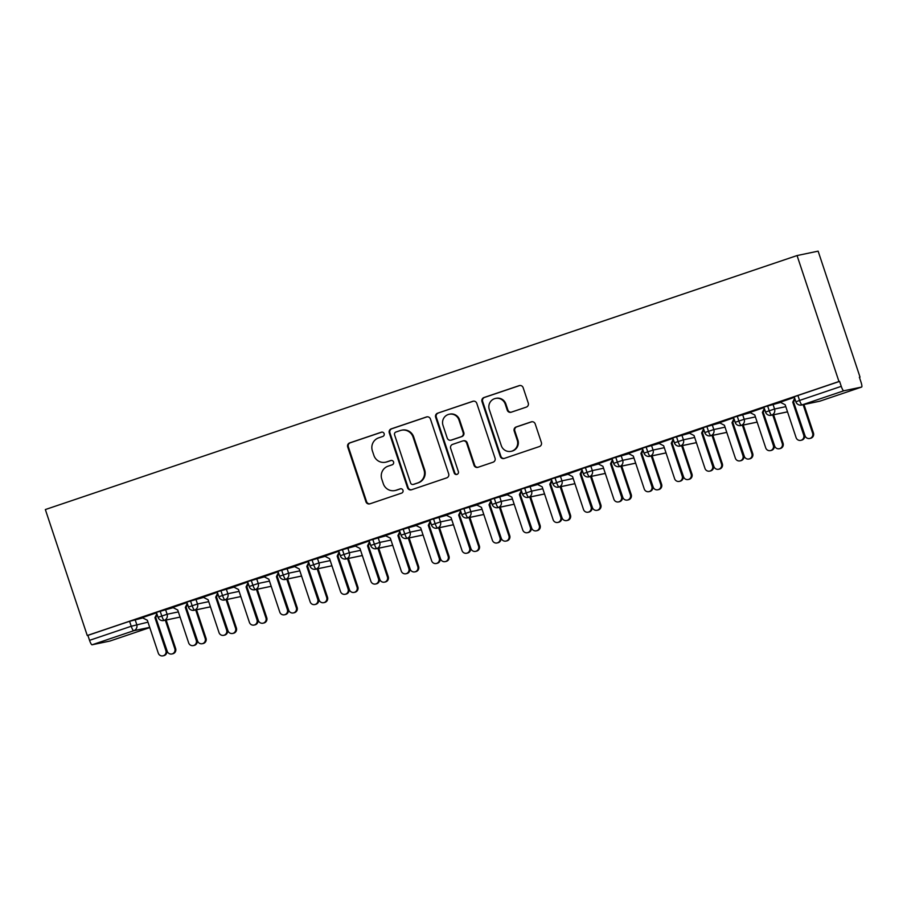 <?xml version="1.0" encoding="UTF-8"?>
<svg xmlns="http://www.w3.org/2000/svg" width="907" height="907" viewBox="0 0 907 907"><rect width="100%" height="100%" fill="white"/><g stroke="black" fill="none" stroke-linecap="round" stroke-linejoin="round"><path stroke-width="1.36" d="M384.137 433.637A2.245 2.199 -101.8 0 0 381.348 432.208L349.671 442.911A3.209 3.14 -101.8 0 0 347.698 446.958L365.94 501.775A3.209 3.14 -101.8 0 0 369.931 503.816L401.608 493.113A2.245 2.199 -101.8 0 0 402.98 490.279A2.245 2.199 -101.8 0 0 400.191 488.85L396.087 490.233A10.272 10.068 -101.8 0 1 383.31 483.714L381.79 479.145A10.272 10.068 -101.8 0 1 388.083 466.175L392.187 464.792A2.245 2.199 -101.8 0 0 393.559 461.958A2.245 2.199 -101.8 0 0 390.77 460.529L386.665 461.912A10.272 10.068 -101.8 0 1 373.888 455.393L372.369 450.824A10.272 10.068 -101.8 0 1 378.661 437.854L382.765 436.471A2.245 2.199 -101.8 0 0 384.137 433.637M526.298 407.118A3.209 3.14 -101.8 0 0 528.259 403.059L523.146 387.686A3.209 3.14 -101.8 0 0 519.155 385.645L483.975 397.527A3.209 3.14 -101.8 0 0 482.002 401.586L500.245 456.402A3.209 3.14 -101.8 0 0 504.235 458.432L539.416 446.55A3.209 3.14 -101.8 0 0 541.377 442.503L535.198 423.92A3.209 3.14 -101.8 0 0 531.207 421.88L516.151 426.97A3.209 3.14 -101.8 0 0 514.19 431.018L517.251 440.235A8.582 8.412 -101.8 0 1 511.038 451.335A8.582 8.412 -101.8 0 1 501.299 445.62L489.292 409.533A8.582 8.412 -101.8 0 1 495.505 398.434A8.582 8.412 -101.8 0 1 505.244 404.148L507.24 410.157A3.209 3.14 -101.8 0 0 511.242 412.197L526.298 407.118M87.253 635.512L45.35 509.553L797.06 255.559L838.964 381.518L87.253 635.512L87.888 635.376L89.544 640.342L131.232 626.261L129.576 621.295L87.888 635.376M430.428 419.011A3.209 3.14 -101.8 0 0 426.437 416.971L391.257 428.852A3.209 3.14 -101.8 0 0 389.284 432.911L407.526 487.728A3.209 3.14 -101.8 0 0 411.517 489.769L446.697 477.876A3.209 3.14 -101.8 0 0 448.67 473.828L430.428 419.011M437.616 413.195L472.796 401.302A3.209 3.14 -101.8 0 1 476.787 403.343L495.029 458.16A3.209 3.14 -101.8 0 1 493.057 462.219L478 467.298A3.209 3.14 -101.8 0 1 474.01 465.268L466.606 443.035A3.209 3.14 -101.8 0 0 462.615 440.995L452.627 444.373A3.209 3.14 -101.8 0 0 450.666 448.421L458.364 471.561A2.245 2.199 -101.8 0 1 456.731 474.474A2.245 2.199 -101.8 0 1 454.192 472.978L435.643 417.243A3.209 3.14 -101.8 0 1 437.616 413.195L473.431 401.177A3.209 3.14 -101.8 0 0 473.431 401.177L472.796 401.302M819.962 401.143A4.909 0.975 71.3 0 0 819.985 401.132A4.909 4.909 0 0 1 819.395 401.291A4.909 4.807 -101.8 0 0 819.939 401.143A4.909 0.975 71.3 0 0 819.962 401.143L861.65 387.051L843.759 390.804L802.071 404.896L819.939 401.143L861.627 387.062A4.909 0.975 71.3 0 0 861.65 387.051A4.909 0.975 71.3 0 0 861.038 382.21L859.383 377.244L860.029 377.108L818.125 251.148L797.06 255.559M149.712 627.361L133.737 630.716L92.049 644.798L109.917 641.056L149.78 627.587L109.94 641.045A4.909 0.975 -108.7 0 1 109.917 641.056M92.049 644.798A4.909 0.975 -108.7 0 1 89.544 640.342M860.029 377.108L859.405 377.312M838.964 381.518L839.599 381.393L841.254 386.348A4.909 0.975 71.3 0 0 843.759 390.804M142.138 617.69L156.571 612.815M839.599 381.393L797.911 395.475L799.566 400.44L841.254 386.348M794.317 396.812L797.911 395.475M129.576 621.295L142.807 617.939M763.943 407.073L780.621 402.425M794.385 397.311L780.201 402.209M733.57 417.333L750.259 412.696M764.011 407.572L749.828 412.47M703.197 427.605L719.886 422.957M733.638 417.832L719.455 422.73M672.824 437.866L689.513 433.217M703.265 428.093L689.082 433.002M642.451 448.126L659.14 443.478M672.892 438.364L658.709 443.262M612.089 458.386L628.766 453.738M642.519 448.625L628.336 453.523M581.716 468.647L598.393 463.999M612.146 458.885L597.962 463.783M551.343 478.907L568.02 474.27M581.772 469.146L567.589 474.044M520.969 489.168L537.647 484.531M551.399 479.406L537.216 484.304M490.596 499.44L507.274 494.791M521.026 489.667L506.843 494.576M460.223 509.7L476.901 505.052M490.664 499.938L476.47 504.836M429.85 519.96L446.527 515.312M460.291 510.199L446.108 515.097M399.477 530.221L416.166 525.572M429.918 520.459L415.735 525.357M369.104 540.481L385.792 535.844M399.545 530.72L385.362 535.618M338.73 550.742L355.419 546.105M369.172 540.98L354.988 545.878M308.369 561.014L325.046 556.365M338.799 551.241L324.615 556.15M277.995 571.274L294.673 566.626M308.425 561.512L294.242 566.41M247.622 581.534L264.3 576.886M278.052 571.773L263.869 576.671M217.249 591.795L233.927 587.146M247.679 582.033L233.496 586.931M186.876 602.055L203.553 597.418M217.306 592.294L203.123 597.191M156.503 612.316L173.18 607.679M186.933 602.554L172.749 607.452M160.097 610.978L161.752 615.944A4.909 0.975 71.3 0 0 164.258 620.399L180.074 617.089L163.714 620.547A4.909 4.807 -101.8 0 0 167.115 614.254L178.35 611.908M190.47 600.717L192.125 605.683A4.909 0.975 71.3 0 0 194.631 610.139L210.447 606.817M220.843 590.457L222.498 595.423A4.909 0.975 71.3 0 0 225.004 599.878L240.82 596.557L224.46 600.026A4.909 4.807 -101.8 0 0 227.861 593.734L239.097 591.375M251.216 580.197L252.872 585.162A4.909 0.975 71.3 0 0 255.377 589.607L271.193 586.296L254.833 589.765A4.909 4.807 -101.8 0 0 258.234 583.473L269.47 581.115M281.589 569.936L283.245 574.902A4.909 0.975 71.3 0 0 285.75 579.346L301.566 576.036L285.206 579.494A4.909 4.807 -101.8 0 0 288.607 573.213L299.843 570.854M311.963 559.664L313.618 564.63A4.909 0.975 71.3 0 0 316.124 569.086L331.939 565.775L315.579 569.233A4.909 4.807 -101.8 0 0 318.981 562.952L330.216 560.594M342.336 549.404L343.98 554.37A4.909 0.975 71.3 0 0 346.485 558.825L362.312 555.515M372.709 539.143L374.353 544.109A4.909 0.975 71.3 0 0 376.858 548.565L392.686 545.254L376.326 548.712A4.909 4.807 -101.8 0 0 379.716 542.42L390.962 540.073M403.082 528.883L404.726 533.849A4.909 0.975 71.3 0 0 407.232 538.305L423.047 534.983M433.455 518.623L435.099 523.588A4.909 0.975 71.3 0 0 437.605 528.044L453.421 524.722M463.817 508.362L465.472 513.328A4.909 0.975 71.3 0 0 467.978 517.772L483.794 514.462M494.19 498.102L495.846 503.056A4.909 0.975 71.3 0 0 498.351 507.512L514.167 504.201M524.563 487.83L526.219 492.796A4.909 0.975 71.3 0 0 528.724 497.251L544.54 493.941M554.937 477.57L556.592 482.535A4.909 0.975 71.3 0 0 559.097 486.991L574.913 483.68M585.31 467.309L586.965 472.275A4.909 0.975 71.3 0 0 589.471 476.731L605.286 473.409M615.683 457.049L617.338 462.014A4.909 0.975 71.3 0 0 619.844 466.47L635.66 463.148M646.056 446.788L647.711 451.754A4.909 0.975 71.3 0 0 650.217 456.198L666.033 452.888M676.429 436.528L678.073 441.482A4.909 0.975 71.3 0 0 680.579 445.938L696.406 442.627M706.802 426.256L708.446 431.222A4.909 0.975 71.3 0 0 710.952 435.677L726.779 432.367M737.176 415.996L738.82 420.961A4.909 0.975 71.3 0 0 741.325 425.417L757.141 422.106M767.549 405.735L769.193 410.701A4.909 0.975 71.3 0 0 771.698 415.157L787.514 411.835M385.532 462.219L386.167 462.094A10.272 10.068 -101.8 0 0 387.3 461.776L386.665 461.912M391.336 460.416L387.3 461.776M394.953 490.54L395.588 490.415A10.272 10.068 -101.8 0 0 396.722 490.097L396.087 490.233M400.758 488.737L396.722 490.097M381.915 432.095L350.306 442.775A3.209 3.14 -101.8 0 0 348.345 446.822L366.575 501.639A3.209 3.14 -101.8 0 0 369.897 503.827M427.118 416.823A3.209 3.14 -101.8 0 0 427.072 416.835L391.892 428.728A3.209 3.14 -101.8 0 0 389.931 432.775L408.161 487.592A3.209 3.14 -101.8 0 0 411.483 489.78M395.951 432.015A2.245 2.199 -101.8 0 0 394.579 434.85L410.588 482.966A2.245 2.199 -101.8 0 0 413.377 484.395L417.708 482.932A10.272 10.068 -101.8 0 0 424 469.962L413.059 437.072A10.272 10.068 -101.8 0 0 400.282 430.553L395.951 432.015M413.127 484.463L413.773 484.327A2.245 2.199 -101.8 0 0 414.023 484.259L413.377 484.395M401.416 430.247L402.05 430.111A10.272 10.068 -101.8 0 1 413.694 436.936L424.635 469.826A10.272 10.068 -101.8 0 1 418.342 482.796L414.023 484.259M462.967 440.893L463.613 440.768A3.209 3.14 -101.8 0 1 467.252 442.899L474.644 465.132A3.209 3.14 -101.8 0 0 477.966 467.309M438.251 413.059A3.209 3.14 -101.8 0 0 436.29 417.107L454.826 472.842A2.245 2.199 -101.8 0 0 457.049 474.384M458.942 419.964A8.582 8.412 -101.8 0 0 449.203 414.25A8.582 8.412 -101.8 0 0 442.99 425.349L447.219 438.07A3.209 3.14 -101.8 0 0 451.21 440.099L461.198 436.732A3.209 3.14 -101.8 0 0 463.171 432.673L458.942 419.964L459.577 419.828A8.582 8.412 -101.8 0 0 449.838 414.114L449.203 414.25M450.858 440.201L451.493 440.065A3.209 3.14 -101.8 0 0 451.845 439.974L451.21 440.099M459.577 419.828L463.806 432.548A3.209 3.14 -101.8 0 1 461.833 436.596L451.845 439.974M495.505 398.434L496.152 398.298A8.582 8.412 -101.8 0 1 505.879 404.012L507.886 410.032A3.209 3.14 -101.8 0 0 511.197 412.209M511.038 451.335L511.673 451.198A8.582 8.412 -101.8 0 0 517.886 440.099L517.251 440.235M531.887 421.732A3.209 3.14 -101.8 0 0 531.842 421.744L516.786 426.834A3.209 3.14 -101.8 0 0 514.825 430.893L517.886 440.099M519.824 385.498A3.209 3.14 -101.8 0 0 519.79 385.509L484.61 397.391A3.209 3.14 -101.8 0 0 482.649 401.45L500.879 456.266A3.209 3.14 -101.8 0 0 504.201 458.454M174.813 648.698L175.641 648.528A4.093 4.002 78.2 0 1 172.681 653.811L171.854 653.981A4.093 4.002 -101.8 0 0 174.813 648.698L165.335 620.207M156.004 618.245L167.217 651.26A4.093 4.002 -101.8 0 0 171.854 653.981M175.641 648.528L166.162 620.037M142.252 617.656L147.342 620.252L158.283 653.142A4.093 4.002 -101.8 0 0 162.92 655.852A4.093 4.002 -101.8 0 0 165.879 650.568L166.707 650.398A4.093 4.002 78.2 0 1 163.748 655.682L162.92 655.852M157.172 614.629L155.766 617.508L166.707 650.398M156.866 613.71L154.938 617.678L165.879 650.568M154.938 617.678L155.766 617.508M205.186 638.437L206.014 638.267A4.093 4.002 78.2 0 1 203.055 643.551L202.227 643.721A4.093 4.002 -101.8 0 0 205.186 638.437L195.708 609.946M186.377 607.973L197.59 641A4.093 4.002 -101.8 0 0 202.227 643.721M206.014 638.267L196.536 609.776M235.559 628.177L236.387 627.995A4.093 4.002 78.2 0 1 233.428 633.29L232.6 633.46A4.093 4.002 -101.8 0 0 235.559 628.177L226.081 599.686M216.75 597.713L227.963 630.739A4.093 4.002 -101.8 0 0 232.6 633.46M236.387 627.995L226.909 599.504M265.932 617.916L266.76 617.735A4.093 4.002 78.2 0 1 263.801 623.018L262.973 623.2A4.093 4.002 -101.8 0 0 265.932 617.916L256.454 589.425M247.123 587.453L258.336 620.479A4.093 4.002 -101.8 0 0 262.973 623.2M266.76 617.735L257.282 589.244M296.294 607.656L297.133 607.475A4.093 4.002 78.2 0 1 294.174 612.758L293.346 612.939A4.093 4.002 -101.8 0 0 296.294 607.656L286.816 579.154M277.497 577.192L288.709 610.218A4.093 4.002 -101.8 0 0 293.346 612.939M297.133 607.475L287.655 578.983M172.625 607.395L177.715 609.992L188.656 642.87A4.093 4.002 -101.8 0 0 193.293 645.591A4.093 4.002 -101.8 0 0 196.252 640.308L197.08 640.138A4.093 4.002 78.2 0 1 194.121 645.421L193.293 645.591M187.534 604.357L186.139 607.248L197.08 640.138M187.239 603.45L185.311 607.418L196.252 640.308M185.311 607.418L186.139 607.248M202.998 597.135L208.088 599.72L219.029 632.61A4.093 4.002 -101.8 0 0 223.666 635.331A4.093 4.002 -101.8 0 0 226.625 630.048L227.453 629.877A4.093 4.002 78.2 0 1 224.494 635.161L223.666 635.331M217.907 594.096L216.512 596.987L227.453 629.877M217.612 593.189L215.685 597.157L226.625 630.048M215.685 597.157L216.512 596.987M233.371 586.863L238.462 589.459L249.402 622.349A4.093 4.002 -101.8 0 0 254.039 625.07A4.093 4.002 -101.8 0 0 256.987 619.787L257.826 619.606A4.093 4.002 78.2 0 1 254.867 624.9L254.039 625.07M248.28 583.836L246.885 586.727L257.826 619.606M247.985 582.929L246.046 586.897L256.987 619.787M246.046 586.897L246.885 586.727M263.744 576.603L268.835 579.199L279.775 612.089A4.093 4.002 -101.8 0 0 284.401 614.81A4.093 4.002 -101.8 0 0 287.36 609.527L288.199 609.345A4.093 4.002 78.2 0 1 285.24 614.629L284.401 614.81M278.653 573.575L277.259 576.467L288.199 609.345M278.347 572.668L276.42 576.637L287.36 609.527M276.42 576.637L277.259 576.467M326.667 597.384L327.506 597.214A4.093 4.002 78.2 0 1 324.547 602.497L323.708 602.667A4.093 4.002 -101.8 0 0 326.667 597.384L317.189 568.893M307.87 566.932L319.083 599.958A4.093 4.002 -101.8 0 0 323.708 602.667M327.506 597.214L318.028 568.723M294.117 566.342L299.208 568.938L310.149 601.829A4.093 4.002 -101.8 0 0 314.774 604.55A4.093 4.002 -101.8 0 0 317.733 599.255L318.561 599.085A4.093 4.002 78.2 0 1 315.613 604.368L314.774 604.55M309.026 563.315L307.62 566.195L318.561 599.085M308.72 562.408L306.793 566.376L317.733 599.255M306.793 566.376L307.62 566.195M357.041 587.124L357.868 586.954A4.093 4.002 78.2 0 1 354.92 592.237L354.081 592.407A4.093 4.002 -101.8 0 0 357.041 587.124L347.562 558.633M338.243 556.671L349.456 589.686A4.093 4.002 -101.8 0 0 354.081 592.407M357.868 586.954L348.39 558.463M387.414 576.863L388.241 576.693A4.093 4.002 78.2 0 1 385.282 581.977L384.455 582.147A4.093 4.002 -101.8 0 0 387.414 576.863L377.936 548.372M368.616 546.399L379.818 579.426A4.093 4.002 -101.8 0 0 384.455 582.147M388.241 576.693L378.763 548.202M417.787 566.603L418.615 566.433A4.093 4.002 78.2 0 1 415.655 571.716L414.828 571.886A4.093 4.002 -101.8 0 0 417.787 566.603L408.309 538.112M398.989 536.139L410.191 569.165A4.093 4.002 -101.8 0 0 414.828 571.886M418.615 566.433L409.136 537.93M324.491 556.082L329.57 558.678L340.51 591.568A4.093 4.002 -101.8 0 0 345.148 594.278A4.093 4.002 -101.8 0 0 348.107 588.994L348.934 588.824A4.093 4.002 78.2 0 1 345.975 594.108L345.148 594.278M339.399 553.055L337.994 555.934L348.934 588.824M339.093 552.136L337.166 556.116L348.107 588.994M337.166 556.116L337.994 555.934M354.864 545.821L359.943 548.418L370.884 581.296A4.093 4.002 -101.8 0 0 375.521 584.017A4.093 4.002 -101.8 0 0 378.48 578.734L379.307 578.564A4.093 4.002 78.2 0 1 376.348 583.847L375.521 584.017M369.773 542.794L368.367 545.674L379.307 578.564M369.466 541.876L367.539 545.844L378.48 578.734M367.539 545.844L368.367 545.674M385.237 535.561L390.316 538.146L401.257 571.036A4.093 4.002 -101.8 0 0 405.894 573.757A4.093 4.002 -101.8 0 0 408.853 568.474L409.681 568.304A4.093 4.002 78.2 0 1 406.721 573.587L405.894 573.757M400.146 532.522L398.74 535.413L409.681 568.304M399.84 531.615L397.912 535.583L408.853 568.474M397.912 535.583L398.74 535.413M448.16 556.342L448.988 556.161A4.093 4.002 78.2 0 1 446.029 561.444L445.201 561.626A4.093 4.002 -101.8 0 0 448.16 556.342L438.682 527.851M429.362 525.879L440.564 558.905A4.093 4.002 -101.8 0 0 445.201 561.626M448.988 556.161L439.51 527.67M415.61 525.289L420.689 527.885L431.63 560.775A4.093 4.002 -101.8 0 0 436.267 563.496A4.093 4.002 -101.8 0 0 439.226 558.213L440.054 558.032A4.093 4.002 78.2 0 1 437.095 563.326L436.267 563.496M430.519 522.262L429.113 525.153L440.054 558.032M430.213 521.355L428.285 525.323L439.226 558.213M428.285 525.323L429.113 525.153M478.533 546.082L479.361 545.901A4.093 4.002 78.2 0 1 476.402 551.184L475.574 551.365A4.093 4.002 -101.8 0 0 478.533 546.082L469.055 517.591M459.724 515.618L470.937 548.644A4.093 4.002 -101.8 0 0 475.574 551.365M479.361 545.901L469.883 517.409M445.972 515.029L451.062 517.625L462.003 550.515A4.093 4.002 -101.8 0 0 466.64 553.236A4.093 4.002 -101.8 0 0 469.599 547.953L470.427 547.771A4.093 4.002 78.2 0 1 467.468 553.055L466.64 553.236M460.892 512.002L459.486 514.893L470.427 547.771M460.586 511.095L458.659 515.063L469.599 547.953M458.659 515.063L459.486 514.893M508.906 535.81L509.734 535.64A4.093 4.002 78.2 0 1 506.775 540.923L505.947 541.094A4.093 4.002 -101.8 0 0 508.906 535.81L499.428 507.319M490.097 505.358L501.31 538.384A4.093 4.002 -101.8 0 0 505.947 541.094M509.734 535.64L500.256 507.149M476.345 504.768L481.436 507.364L492.376 540.255A4.093 4.002 -101.8 0 0 497.013 542.976A4.093 4.002 -101.8 0 0 499.972 537.692L500.8 537.511A4.093 4.002 78.2 0 1 497.841 542.794L497.013 542.976M491.265 501.741L489.859 504.621L500.8 537.511M490.959 500.834L489.032 504.802L499.972 537.692M489.032 504.802L489.859 504.621M539.28 525.55L540.107 525.38A4.093 4.002 78.2 0 1 537.148 530.663L536.32 530.833A4.093 4.002 -101.8 0 0 539.28 525.55L529.801 497.059M520.471 495.097L531.683 528.123A4.093 4.002 -101.8 0 0 536.32 530.833M540.107 525.38L530.629 496.889M506.718 494.508L511.809 497.104L522.749 529.994A4.093 4.002 -101.8 0 0 527.386 532.704A4.093 4.002 -101.8 0 0 530.346 527.42L531.173 527.25A4.093 4.002 78.2 0 1 528.214 532.534L527.386 532.704M521.627 491.481L520.233 494.36L531.173 527.25M521.332 490.562L519.405 494.542L530.346 527.42M519.405 494.542L520.233 494.36M569.653 515.289L570.48 515.119A4.093 4.002 78.2 0 1 567.521 520.403L566.694 520.573A4.093 4.002 -101.8 0 0 569.653 515.289L560.175 486.798M550.844 484.826L562.057 517.852A4.093 4.002 -101.8 0 0 566.694 520.573M570.48 515.119L561.002 486.628M537.091 484.247L542.182 486.844L553.123 519.722A4.093 4.002 -101.8 0 0 557.76 522.443A4.093 4.002 -101.8 0 0 560.719 517.16L561.546 516.99A4.093 4.002 78.2 0 1 558.587 522.273L557.76 522.443M552 481.22L550.606 484.1L561.546 516.99M551.705 480.302L549.778 484.27L560.719 517.16M549.778 484.27L550.606 484.1M600.026 505.029L600.853 504.859A4.093 4.002 78.2 0 1 597.894 510.142L597.067 510.312A4.093 4.002 -101.8 0 0 600.026 505.029L590.548 476.538M581.217 474.565L592.43 507.591A4.093 4.002 -101.8 0 0 597.067 510.312M600.853 504.859L591.375 476.368M567.465 473.987L572.555 476.583L583.496 509.462A4.093 4.002 -101.8 0 0 588.133 512.183A4.093 4.002 -101.8 0 0 591.081 506.9L591.92 506.73A4.093 4.002 78.2 0 1 588.96 512.013L588.133 512.183M582.373 470.948L580.979 473.839L591.92 506.73M582.079 470.041L580.14 474.01L591.081 506.9M580.14 474.01L580.979 473.839M630.388 494.769L631.227 494.587A4.093 4.002 78.2 0 1 628.268 499.882L627.44 500.052A4.093 4.002 -101.8 0 0 630.388 494.769L620.91 466.277M611.59 464.305L622.803 497.331A4.093 4.002 -101.8 0 0 627.44 500.052M631.227 494.587L621.749 466.096M597.838 463.715L602.928 466.311L613.869 499.201A4.093 4.002 -101.8 0 0 618.495 501.922A4.093 4.002 -101.8 0 0 621.454 496.639L622.293 496.469A4.093 4.002 78.2 0 1 619.334 501.752L618.495 501.922M612.747 460.688L611.352 463.579L622.293 496.469M612.44 459.781L610.513 463.749L621.454 496.639M610.513 463.749L611.352 463.579M660.761 484.508L661.6 484.327A4.093 4.002 78.2 0 1 658.641 489.61L657.802 489.791A4.093 4.002 -101.8 0 0 660.761 484.508L651.283 456.017M641.963 454.044L653.176 487.07A4.093 4.002 -101.8 0 0 657.802 489.791M661.6 484.327L652.122 455.836M628.211 453.455L633.301 456.051L644.242 488.941A4.093 4.002 -101.8 0 0 648.868 491.662A4.093 4.002 -101.8 0 0 651.827 486.379L652.655 486.197A4.093 4.002 78.2 0 1 649.707 491.481L648.868 491.662M643.12 450.428L641.714 453.319L652.655 486.197M642.814 449.521L640.886 453.489L651.827 486.379M640.886 453.489L641.714 453.319M691.134 474.236L691.962 474.066A4.093 4.002 78.2 0 1 689.014 479.35L688.175 479.531A4.093 4.002 -101.8 0 0 691.134 474.236L681.656 445.745M672.336 443.784L683.549 476.81A4.093 4.002 -101.8 0 0 688.175 479.531M691.962 474.066L682.483 445.575M658.584 443.194L663.663 445.791L674.604 478.681A4.093 4.002 -101.8 0 0 679.241 481.402A4.093 4.002 -101.8 0 0 682.2 476.118L683.028 475.937A4.093 4.002 78.2 0 1 680.069 481.22L679.241 481.402M673.493 440.167L672.087 443.047L683.028 475.937M673.187 439.26L671.259 443.228L682.2 476.118M671.259 443.228L672.087 443.047M721.507 463.976L722.335 463.806A4.093 4.002 78.2 0 1 719.376 469.089L718.548 469.259A4.093 4.002 -101.8 0 0 721.507 463.976L712.029 435.485M702.71 433.523L713.911 466.549A4.093 4.002 -101.8 0 0 718.548 469.259M722.335 463.806L712.857 435.315M688.957 432.934L694.036 435.53L704.977 468.42A4.093 4.002 -101.8 0 0 709.614 471.13A4.093 4.002 -101.8 0 0 712.573 465.847L713.401 465.676A4.093 4.002 78.2 0 1 710.442 470.96L709.614 471.13M703.866 429.907L702.46 432.786L713.401 465.676M703.56 428.988L701.633 432.968L712.573 465.847M701.633 432.968L702.46 432.786M751.88 453.715L752.708 453.545A4.093 4.002 78.2 0 1 749.749 458.829L748.921 458.999A4.093 4.002 -101.8 0 0 751.88 453.715L742.402 425.224M733.083 423.252L744.284 456.278A4.093 4.002 -101.8 0 0 748.921 458.999M752.708 453.545L743.23 425.054M719.33 422.673L724.41 425.27L735.35 458.16A4.093 4.002 -101.8 0 0 739.987 460.869A4.093 4.002 -101.8 0 0 742.946 455.586L743.774 455.416A4.093 4.002 78.2 0 1 740.815 460.699L739.987 460.869M734.239 419.646L732.833 422.526L743.774 455.416M733.933 418.728L732.006 422.696L742.946 455.586M732.006 422.696L732.833 422.526M782.253 443.455L783.081 443.285A4.093 4.002 78.2 0 1 780.122 448.568L779.294 448.738A4.093 4.002 -101.8 0 0 782.253 443.455L772.775 414.964M763.456 412.991L774.657 446.017A4.093 4.002 -101.8 0 0 779.294 448.738M783.081 443.285L773.603 414.794M749.704 412.413L754.783 415.009L765.723 447.888A4.093 4.002 -101.8 0 0 770.36 450.609A4.093 4.002 -101.8 0 0 773.32 445.326L774.147 445.156A4.093 4.002 78.2 0 1 771.188 450.439L770.36 450.609M764.612 409.374L763.206 412.266L774.147 445.156M764.306 408.467L762.379 412.436L773.32 445.326M762.379 412.436L763.206 412.266M812.627 433.195L813.454 433.013A4.093 4.002 78.2 0 1 810.495 438.308L809.668 438.478A4.093 4.002 -101.8 0 0 812.627 433.195L803.149 404.703M793.818 402.731L805.031 435.757A4.093 4.002 -101.8 0 0 809.668 438.478M813.454 433.013L803.976 404.522M780.065 402.141L785.156 404.737L796.097 437.627A4.093 4.002 -101.8 0 0 800.734 440.349A4.093 4.002 -101.8 0 0 803.693 435.065L804.52 434.895A4.093 4.002 78.2 0 1 801.561 440.178L800.734 440.349M794.986 399.114L793.58 402.005L804.52 434.895M794.679 398.207L792.752 402.175L803.693 435.065M792.752 402.175L793.58 402.005M135.086 619.56L136.742 624.515A4.909 4.807 -101.8 0 1 133.737 630.716A4.909 0.975 -108.7 0 1 131.232 626.261L147.977 622.168M795.972 401.778L799.566 400.44A4.909 0.975 71.3 0 0 802.071 404.896A4.909 4.807 -101.8 0 1 801.527 405.044L819.395 401.291M158.158 617.282L167.115 614.254L165.459 609.289M195.833 599.028L197.488 603.994L208.723 601.647M226.206 588.768L227.861 593.734L218.802 596.772A4.909 4.909 0 0 0 224.46 600.026M256.579 578.507L258.234 583.473L249.176 586.512A4.909 4.909 0 0 0 254.833 589.765M286.952 568.247L288.596 573.213L279.549 576.24A4.909 4.909 0 0 0 285.206 579.494M317.325 557.986L318.969 562.941L309.911 565.979A4.909 4.909 0 0 0 315.579 569.233M347.698 547.715L349.342 552.68L360.589 550.334M378.072 537.454L379.716 542.42L370.657 545.458A4.909 4.909 0 0 0 376.326 548.712M408.433 527.194L410.089 532.16L421.324 529.801M438.807 516.933L440.462 521.899L451.697 519.541M469.18 506.673L470.835 511.639L482.07 509.281M499.553 496.412L501.208 501.378L512.444 499.02M529.926 486.141L531.581 491.118L542.817 488.76M560.299 475.88L561.955 480.846L573.19 478.499M590.672 465.62L592.328 470.586L603.563 468.239M621.046 455.359L622.69 460.325L633.936 457.967M651.419 445.099L653.063 450.065L664.309 447.707M681.792 434.838L683.436 439.804L694.683 437.446M712.165 424.567L713.809 429.544L725.056 427.186M742.527 414.306L744.182 419.272L755.418 416.925M772.9 404.046L774.555 409.012L785.791 406.665M194.087 610.286A4.909 4.807 -101.8 0 0 197.488 603.994L188.429 607.032A4.909 4.909 0 0 0 194.087 610.286L210.458 606.851M188.531 607.021L186.774 602.067M218.893 596.761L217.147 591.806M249.266 586.5L247.52 581.546M279.639 576.24L277.893 571.285M310.013 565.968L308.267 561.014M345.952 558.973A4.909 4.807 -101.8 0 0 349.342 552.68L340.284 555.719A4.909 4.909 0 0 0 345.952 558.973L362.324 555.538M340.386 555.708L338.64 550.753M370.759 545.447L369.013 540.493M406.687 538.452A4.909 4.807 -101.8 0 0 410.089 532.16L401.03 535.198A4.909 4.909 0 0 0 406.687 538.452L423.059 535.017M401.132 535.187L399.375 530.232M437.061 528.191A4.909 4.807 -101.8 0 0 440.462 521.899L431.403 524.938A4.909 4.909 0 0 0 437.061 528.191L453.432 524.756M431.505 524.926L429.748 519.972M467.434 517.92A4.909 4.807 -101.8 0 0 470.835 511.639L461.776 514.666A4.909 4.909 0 0 0 467.434 517.92L483.805 514.496M461.878 514.666L460.121 509.711M514.178 504.235L497.807 507.659A4.909 4.807 -101.8 0 0 501.208 501.378M492.252 504.394L501.208 501.367M544.551 493.975L528.18 497.399A4.909 4.807 -101.8 0 0 531.581 491.118M522.625 494.134L531.581 491.106M558.553 487.138A4.909 4.807 -101.8 0 0 561.955 480.846L552.896 483.885A4.909 4.909 0 0 0 558.553 487.138L574.925 483.703M552.987 483.873L551.241 478.919M588.926 476.878A4.909 4.807 -101.8 0 0 592.328 470.586L583.269 473.624A4.909 4.909 0 0 0 588.926 476.878L605.298 473.443M583.36 473.613L581.614 468.658M619.3 466.617A4.909 4.807 -101.8 0 0 622.701 460.325L613.631 463.364A4.909 4.909 0 0 0 619.3 466.617L635.671 463.182M613.733 463.352L611.987 458.398M666.044 452.922L649.673 456.346A4.909 4.807 -101.8 0 0 653.074 450.065M644.106 453.092L653.063 450.065M680.046 446.085A4.909 4.807 -101.8 0 0 683.436 439.804L674.377 442.831A4.909 4.909 0 0 0 680.046 446.085L696.417 442.661M674.479 442.831L672.733 437.866M710.419 435.825A4.909 4.807 -101.8 0 0 713.809 429.544L704.75 432.571A4.909 4.909 0 0 0 710.419 435.825L726.779 432.401M704.852 432.56L703.106 427.605M740.781 425.564A4.909 4.807 -101.8 0 0 744.182 419.272L735.124 422.311A4.909 4.909 0 0 0 740.781 425.564L757.152 422.129M735.226 422.299L733.468 417.345M771.154 415.304A4.909 4.807 -101.8 0 0 774.555 409.012L765.497 412.05A4.909 4.909 0 0 0 771.154 415.304L787.525 411.869M765.599 412.039L763.841 407.084M366.575 501.639L365.94 501.775M348.345 446.822L347.698 446.958M350.306 442.775L349.671 442.911M408.161 487.592L407.526 487.728M389.931 432.775L389.284 432.911M391.892 428.728L391.257 428.852M427.072 416.835L426.437 416.971M418.342 482.796L417.708 482.932M424.635 469.826L424 469.962M413.694 436.936L413.059 437.072M474.644 465.132L474.01 465.268M467.252 442.899L466.606 443.035M454.826 472.842L454.192 472.978M436.29 417.107L435.643 417.243M461.833 436.596L461.198 436.732M463.806 432.548L463.171 432.673M507.886 410.032L507.24 410.157M505.879 404.012L505.244 404.148M514.825 430.893L514.19 431.018M516.786 426.834L516.151 426.97M531.842 421.744L531.207 421.88M500.879 456.266L500.245 456.402M482.649 401.45L482.002 401.586M484.61 397.391L483.975 397.527M519.79 385.509L519.155 385.645M156.401 612.327L158.056 617.293A4.909 4.909 0 0 0 163.714 620.547M490.494 499.44L492.15 504.405A4.909 4.909 0 0 0 497.807 507.659M520.867 489.179L522.523 494.145A4.909 4.909 0 0 0 528.18 497.399M642.36 448.137L644.004 453.092A4.909 4.909 0 0 0 649.673 456.346M794.215 396.824L795.87 401.79A4.909 4.909 0 0 0 801.527 405.044"/></g></svg>
